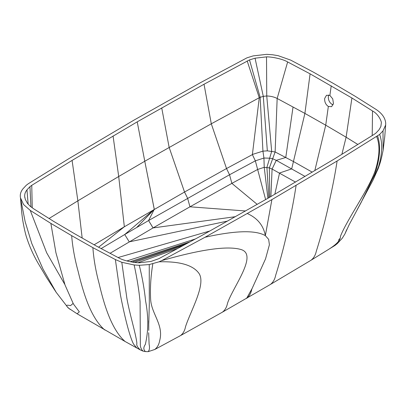 <?xml version="1.0" encoding="UTF-8"?>
<svg xmlns="http://www.w3.org/2000/svg" width="406" height="406" viewBox="0 0 406 406"><rect width="100%" height="100%" fill="white"/><g stroke="black" fill="none" stroke-linecap="round" stroke-linejoin="round"><path stroke-width="0.61" d="M328.337 106.463C325.683 104.611 324.46 101.936 324.668 98.435L326.51 95.268L329.88 95.425L332.727 98.856L333.458 103.51L331.636 106.661L328.337 106.463L325.724 125.19L346.115 137.213L351.921 97.993L372.505 110.955C378.636 114.091 381.894 121.988 381.305 123.15L380.864 126.54L379.026 129.778L376.037 132.98L374.241 134.315L333.92 159.228L268.777 197.798L201.97 235.409L158.817 258.688L150.951 261.454L139.481 262.763C135.513 262.946 123.891 261.053 118.359 257.683L95.912 245.797L74.775 233.851L54.079 221.651L33.495 208.689L30.166 206.223L27.42 203.279L25.299 199.351L24.695 196.494C24.522 194.18 25.279 191.972 26.969 189.871L29.963 186.664L31.754 185.329L72.08 160.416L137.218 121.846L204.03 84.235L249.497 59.915L255.049 58.19L266.519 56.876C270.487 56.693 282.109 58.591 287.641 61.956L310.088 73.841L351.921 97.993M328.687 94.958L328.347 96.308C328.139 99.79 329.362 102.469 332.007 104.347L333.123 104.814M329.88 95.425L331.225 85.793M334.341 83.991L313.122 71.994L290.635 60.088L278.125 55.678L272.604 54.764L266.727 54.338L253.166 55.891L246.965 57.83L200.985 82.388L134.097 120.044L68.883 158.655L28.41 183.664L26.344 185.202L22.985 188.785C20.99 191.267 20.097 193.875 20.3 196.611L20.447 197.758L23.589 204.558L30.257 210.415L50.877 223.401L71.659 235.647L92.878 247.65L115.365 259.551L121.805 262.301L134.147 264.961L139.273 265.301L149.251 264.555L159.035 261.814L161.7 260.622L205.015 237.251L271.893 199.605L337.117 160.984L379.656 134.437L383.015 130.859L385.664 124.967L385.7 123.028C385.167 117.76 381.848 113.157 375.743 109.224L355.123 96.242L334.341 83.991M28.146 204.182L26.969 189.871M30.932 206.862L29.963 186.664M32.241 207.852L31.754 185.329M49.06 218.489L77.871 200.833L72.08 160.416M82.164 238.028L77.871 200.833L118.704 176.498L113.066 135.985M312.229 172.154L293.665 161.659L275.126 151.956L267.336 150.854L262.936 151.149L253.1 154.229L226.523 168.541L184.527 192.033L124.343 226.776L118.704 176.498L144.78 161.243L137.218 121.846M305.053 176.432L276.263 160.34L272.619 158.726L269.635 158.178L263.93 158.035L255.349 160.842L229.542 174.763L148.586 220.549L154.285 209.298L144.78 161.243L211.298 123.8L204.03 84.235M295.532 182.106L272.091 169.063L269.366 167.861L264.23 167.308L257.622 169.475L231.867 183.37L229.542 174.763L226.523 168.541L211.298 123.8L259.267 97.714L247.183 60.956M265.631 199.59L255.349 160.842L252.38 154.595L259.267 97.714L260.155 97.313L249.497 59.915M267.904 198.295L264.23 167.308L263.93 158.035L262.936 151.149L260.155 97.313L263.296 96.364L255.049 58.19M268.838 197.763L266.904 167.384L271.68 151.362L266.747 95.968L263.296 96.364L267.336 150.854M266.519 56.876L266.747 95.968C270.721 96.1 274.192 96.938 277.156 98.465L304.901 113.416L325.724 125.19L314.807 170.616M274.826 194.256L279.546 173.012L291.691 168.881L304.901 113.416L310.088 73.841M270.868 196.575L272.091 169.063L276.263 160.34L285.778 157.482L293.036 107.022M269.757 197.225L269.366 167.861L275.126 151.956L277.156 98.465L287.641 61.956M257.216 204.38L231.867 183.37L189.962 206.806L187.592 198.224L184.527 192.033L169.145 147.378L161.72 107.9M245.63 210.978L189.962 206.806L153.067 227.913L148.591 220.544L153.062 227.918L110.062 253.293M235.475 216.672L153.057 227.918L235.475 216.672L153.067 227.913L148.581 220.554L154.275 209.303L148.576 220.554L136.649 227.538L154.27 209.308L144.775 161.248L154.26 209.308L124.728 234.516L101.145 248.573M136.649 227.538L124.728 234.516L129.25 241.859L227.614 221.067M98.597 247.224L124.343 226.776L94.121 244.788M341.882 154.31L346.115 137.213L357.828 144.455M209.912 230.968L118.08 257.536M195.352 238.977L126.829 260.957M189.998 241.864L130.148 261.733M183.157 245.559L134.594 262.423M177.792 248.452L138.02 262.707M153.047 227.923L148.581 220.554L153.042 227.928M20.447 197.758L25.136 221.605L31.805 243.564L43.031 269.092L56.165 292.3L68.167 307.9L77.094 313.777L125.073 341.482L140.288 349.906L143.013 351.109L145.475 351.586L148.149 351.662L154.752 349.495L180.513 335.6L222.412 312.163L270.376 284.474L310.966 260.282L335.031 245.412L337.361 243.544M338.929 240.956L338.65 240.058L339.984 238.434M251.913 288.925L246.569 298.415L251.994 288.691M246.554 298.42L251.893 288.986L265.529 258.911L269.406 244.757L268.645 239.357L265.341 235.632L271.898 199.6L265.336 235.632C255.481 229.948 235.373 230.491 205.015 237.251M310.966 260.282C313.676 258.211 315.457 255.191 316.304 251.228C321.983 233.348 326.637 215.332 330.271 197.184C333.113 184.349 335.397 172.281 337.117 160.984M328.85 249.233C338.157 243.301 340.522 239.489 340.461 236.302C347.003 219.377 370.282 187.13 375.621 169.388C379.717 155.757 380.057 144.82 376.626 136.573M335.031 245.412L338.188 242.418M338.888 241.707L337.543 242.981C337.295 243.082 338.685 242.346 342.319 238.149L344.836 234.089L349.196 224.65L361.107 202.508L374.819 174.184C380.026 158.624 380.955 145.886 377.59 135.974M360.447 203.716L361.107 202.508M357.25 209.577L372.85 180.442L378.595 166.485C382.315 153.6 382.665 142.917 379.656 134.437M70.258 309.473C64.493 304.936 66.386 304.733 70.542 305.632L73.09 303.434M64.889 284.586L46.649 252.745L30.257 210.415M77.094 313.777L79.332 311.844L73.45 304.033L65.041 285.037L55.916 252.72L50.877 223.401M104.753 329.992C90.365 317.482 82.997 291.599 78.211 271.675C74.79 259.282 72.603 247.274 71.659 235.647M125.073 341.482C111.122 329.22 103.753 303.333 99.1 283.489C95.786 271.152 93.71 259.206 92.878 247.65M136.756 347.947L133.569 344.11C129.118 335.696 123.739 312.107 120.44 294.989L115.365 259.551M140.288 349.906C137.416 347.267 136.289 345.075 136.903 343.329C135.878 333.813 129.595 313.838 126.895 298.466L121.805 262.301M143.013 351.109C141.065 349.201 140.182 346.805 140.349 343.923L140.08 301.638C138.933 290.016 136.954 277.795 134.147 264.961M148.149 351.662C149.535 350.048 149.85 347.541 149.098 344.136L148.662 332.732M148.774 323.374L149.317 303.729L149.251 264.555M154.752 349.495C157.345 347.49 158.974 344.557 159.654 340.69C164.039 325.008 151.387 314.005 150.626 299.288C150.037 287.981 150.773 276.136 152.834 263.753M180.513 335.6C183.116 333.59 184.786 330.636 185.506 326.744C190.729 310.605 206.603 283.642 198.767 273.106C192.754 265.011 179.508 261.246 159.035 261.814M222.412 312.163C225.051 310.138 226.746 307.164 227.507 303.257C232.871 287.037 258.465 254.567 240.961 249.507C227.512 245.625 201.092 249.33 161.7 260.622M246.564 298.415C249.218 296.375 250.944 293.391 251.73 289.463L251.943 288.833M265.341 235.632L265.341 235.627C263.469 225.482 257.475 218.129 247.371 213.566M24.862 197.712L24.695 196.494M372.216 135.563L372.505 110.955M380.818 126.677L381.305 123.15M186.806 243.59L132.234 262.103M270.376 284.474C273.055 282.419 274.806 279.419 275.623 275.471C281.201 257.653 285.794 239.677 289.402 221.544C292.193 208.735 294.421 196.702 296.086 185.435M385.664 124.967L384.736 136.832L383.086 150.403L383.015 130.859M145.475 351.586C143.343 349.754 143.298 347.374 145.338 344.435C148.484 331.21 148.571 316.731 145.597 301.003C144.434 289.442 142.328 277.542 139.273 265.301M271.898 199.625L265.357 235.597M337.34 243.564L339.639 241.068M346.678 229.705L345.41 232.719M383.086 150.403C381.914 156.356 380.787 160.969 379.691 164.247L378.24 168.475L372.85 180.442M56.165 292.3L46.543 277.506L37.56 262.286C33.084 254.445 29.425 246.153 26.588 237.419C25.416 233.815 24.172 228.365 22.863 221.062C21.726 213.8 21.401 208.806 21.208 206.273L20.518 198.158M148.758 330.423L148.728 320.857L148.758 330.423"/></g></svg>
